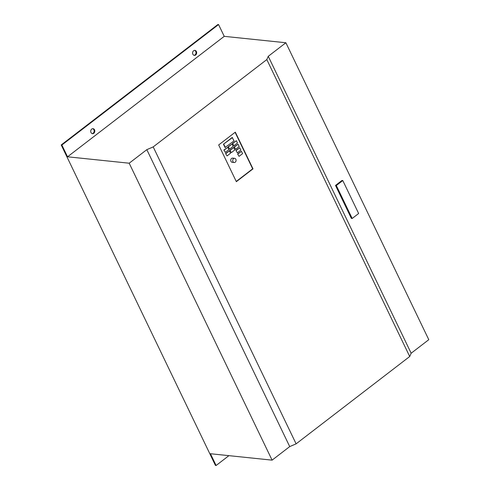 <?xml version="1.0" encoding="UTF-8"?>
<svg xmlns="http://www.w3.org/2000/svg" width="490" height="490" viewBox="0 0 490 490"><rect width="100%" height="100%" fill="white"/><g stroke="black" fill="none" stroke-linecap="round" stroke-linejoin="round"><path stroke-width="0.73" d="M194.555 50.378A2.517 2.034 -84.1 0 1 195.731 51.462A2.517 2.034 -84.1 0 1 194.04 55.327M196.392 51.53A2.517 2.034 -84.1 0 1 196.325 54.188A2.517 2.034 -84.1 0 1 194.371 55.395A2.517 2.034 -84.1 0 1 192.864 54.243A2.517 2.034 -84.1 0 1 192.931 51.591A2.517 2.034 -84.1 0 1 194.891 50.378A2.517 2.034 -84.1 0 1 196.392 51.53M92.702 128.674A2.517 2.034 -84.1 0 1 93.878 129.758A2.517 2.034 -84.1 0 1 92.187 133.623M94.539 129.826A2.517 2.034 -84.1 0 1 94.472 132.484A2.517 2.034 -84.1 0 1 92.518 133.69A2.517 2.034 -84.1 0 1 91.011 132.539A2.517 2.034 -84.1 0 1 91.079 129.887A2.517 2.034 -84.1 0 1 93.039 128.68A2.517 2.034 -84.1 0 1 94.539 129.826M235.868 159.287A2.101 1.69 95.9 0 0 234.612 158.331A2.101 1.69 95.9 0 0 232.983 159.336A2.101 1.69 95.9 0 0 232.928 161.547A2.101 1.69 95.9 0 0 234.177 162.508A2.101 1.69 95.9 0 0 235.806 161.498A2.101 1.69 95.9 0 0 235.868 159.287M234.612 158.331L232.634 158.123A2.101 1.69 95.9 0 0 231.004 159.128A2.101 1.69 95.9 0 0 230.949 161.345A2.101 1.69 95.9 0 0 232.199 162.3L234.177 162.508M268.257 56.307L411.159 353.241L428.787 339.686L285.884 42.753L268.257 56.307L266.811 59.572L409.714 356.512L296.113 443.842L153.205 146.902L266.811 59.572M335.497 185.434L351.361 218.387L352.181 218.473L358.649 213.505L342.786 180.553L341.965 180.467L335.497 185.434L336.324 185.52L352.181 218.473M296.113 443.842L289.719 446.592L272.091 460.147L210.443 453.734L216.102 465.5L228.916 455.651M216.102 465.5L215.447 465.433L61.213 144.954L61.869 145.028L67.534 156.794L129.189 163.207L272.091 460.147M236.247 181.453L252.668 168.829L235.096 132.325M232.162 137.512L223.446 144.213L225.032 147.508L234.079 140.844L232.162 137.512M223.881 150.007L225.345 152.396L228.873 149.683L227.74 147.331L223.881 150.007L225.345 152.396M225.584 153.535L227.048 155.924L230.57 153.217L229.436 150.859L225.584 153.535L227.048 155.924M228.193 146.694L229.657 149.083L233.179 146.369L232.046 144.017L228.193 146.694L229.657 149.083M229.89 150.222L231.354 152.611L234.882 149.903L233.748 147.545L229.89 150.222L231.354 152.611M232.499 143.38L233.963 145.769L237.491 143.056L236.358 140.704L232.499 143.38L233.963 145.769M234.202 146.914L235.666 149.297L239.187 146.59L238.054 144.238L234.202 146.914L235.666 149.297M235.898 150.442L237.362 152.831L240.89 150.118L239.757 147.766L235.898 150.442L237.362 152.831M237.601 153.97L239.059 156.359L242.587 153.652L241.454 151.3L237.601 153.97L239.059 156.359M67.534 156.794L224.23 36.34L285.884 42.753M224.23 36.34L218.565 24.567L217.909 24.5L61.213 144.954M218.565 24.567L61.869 145.028M235.323 132.147L218.675 144.948L236.345 181.668L252.993 168.866L235.323 132.147M252.668 168.829L252.993 168.866M232.493 137.549L223.446 144.213M223.777 144.25L225.363 147.545M227.74 147.331L224.212 150.038M229.436 150.859L225.915 153.572M232.046 144.017L228.524 146.724M233.748 147.545L230.22 150.258M236.358 140.704L232.83 143.417M238.054 144.238L234.532 146.945M239.757 147.766L236.229 150.479M241.454 151.3L237.932 154.007M411.159 353.241L409.714 356.512M153.205 146.902L146.816 149.658L129.189 163.207M289.719 446.592L146.816 149.658M342.786 180.553L336.324 185.52"/></g></svg>
